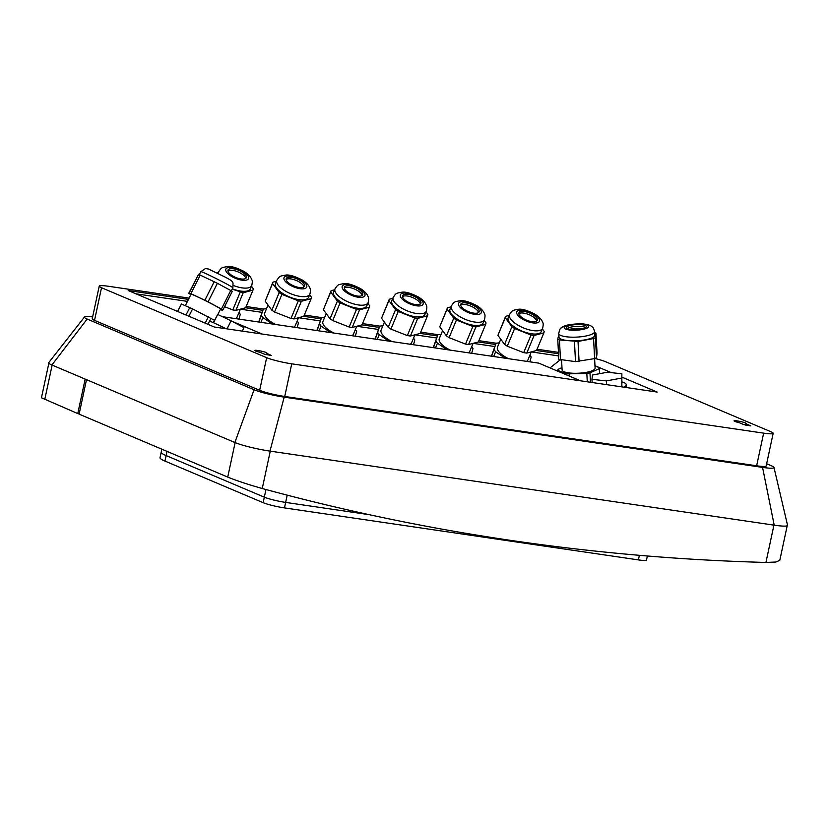 <?xml version="1.0" encoding="UTF-8"?>
<svg xmlns="http://www.w3.org/2000/svg" width="829" height="829" viewBox="0 0 829 829"><rect width="100%" height="100%" fill="white"/><g stroke="black" fill="none" stroke-linecap="round" stroke-linejoin="round"><path stroke-width="1.24" d="M621.346 378.128L606.403 380.905L591.968 379.34L592.486 375.009L607.429 372.231L621.864 373.796L621.802 386.874M606.6 384.635L606.403 380.905M592.134 382.511L591.968 379.34M621.864 386.874L621.864 373.796M623.916 387.184A18.88 4.787 -3 0 0 626.247 384.697A18.88 4.787 -3 0 0 622.289 382.014M596.497 357.734L595.44 337.683L595.978 333.175L597.035 353.227L596.497 357.734L594.621 358.605L593.564 338.543L578.02 341.434L559.451 339.952L557.762 339.237L558.819 334.491M557.762 339.237L558.808 359.299L575.502 361.641L594.621 358.605L595.087 368.159A16.518 4.186 177 0 1 586.062 372.397A16.518 4.186 177 0 1 562.093 369.889L561.585 360.128M594.631 332.605L595.978 333.175M560.497 360.014L559.451 339.952M575.502 361.641L574.456 341.579M579.077 361.485L578.02 341.434M595.44 337.683L593.564 338.543M580.87 329.113A9.907 2.508 -3 0 0 586.29 326.564A9.907 2.508 -3 0 0 576.259 324.585A9.907 2.508 -3 0 0 566.497 327.61A9.907 2.508 -3 0 0 580.87 329.113M585.657 327.517A9.907 2.508 -3 0 0 576.352 326.408A9.907 2.508 -3 0 0 567.212 328.481M558.767 333.496L558.964 337.144A17.937 4.549 -3 0 0 584.973 339.869A17.937 4.549 -3 0 0 594.776 335.268L594.58 331.621C593.74 328.585 593.036 327.092 592.486 327.134C591.854 326.885 591.284 324.512 581.274 323.776L569.254 324.647C565.305 325.496 562.653 326.585 561.285 327.911C560.373 327.849 559.534 329.704 558.767 333.496A17.937 4.549 -3 0 0 584.777 336.222A17.937 4.549 -3 0 0 594.58 331.621M561.979 367.568L557.917 369.433L557.813 370.345L566.166 373.879L586.839 373.475L589.979 372.895L599.263 368.625L599.377 367.713L594.963 365.848M587.274 381.796L586.839 373.475M569.295 376.065L569.202 374.211M599.533 373.703L599.263 368.625M590.466 382.014L589.979 372.895M599.688 373.672L599.377 367.713M557.813 370.345L557.855 371.216M566.207 374.749L566.166 373.879M190.867 294.606L188.711 293.362L189.25 292.865L208.069 301.818L217.395 283.29L232.286 291.321L222.96 309.849L222.421 310.357L220.369 309.466M208.069 301.818L222.96 309.849M185.313 305.652L191.084 294.181A16.518 0.642 26.7 0 1 198.96 297.518A16.518 0.642 26.7 0 1 213.944 305.072A16.518 0.642 26.7 0 1 220.587 309.03L217.84 314.492M188.711 293.362L198.577 274.326L217.395 283.29M190.939 293.58L200.266 275.041M204.877 300.212L214.203 281.673M189.25 292.865L198.577 274.326M221.457 308.958L230.783 290.419M214.473 320.305L192.587 308.885L181.416 304.005L177.613 311.455M209.602 321.206L211.074 318.284M188.888 316.232L192.587 308.885M205.188 323.144L208.359 316.844M177.655 311.476L181.416 304.005M186.007 315.01L189.768 307.549M227.032 328.885L231.104 320.802L243.975 327.673L242.244 331.113M213.302 322.636L217.706 314.429L231.104 320.802M213.519 322.74L217.706 314.429M226.048 328.74A18.88 0.736 -153.3 0 0 209.478 321.227L207.934 324.305M224.555 306.689L232.794 309.932L235.861 310.378L245.633 307.777L252.98 290.14L243.208 292.741L232.172 289.166M218.265 272.668L217.125 272.979M252.98 290.14L253.342 288.772L251.467 286.223M232.794 309.932L240.141 292.285M235.861 310.378L243.208 292.741M244.534 278.907A9.907 3.876 22.6 0 0 246.348 277.663A9.907 3.876 22.6 0 0 238.69 270.275A9.907 3.876 22.6 0 0 228.048 270.047A9.907 3.876 22.6 0 0 233.509 276.399A9.907 3.876 22.6 0 0 244.534 278.907M245.778 278.368A9.907 3.876 22.6 0 0 238.016 271.881A9.907 3.876 22.6 0 0 227.944 270.948M232.348 288.824A17.937 7.015 22.6 0 0 247.146 291.02A17.937 7.015 22.6 0 0 250.41 288.772L251.747 285.559C252.441 282.399 252.472 280.482 251.84 279.808C250.835 276.855 248.254 274.088 244.12 271.508C236.555 267.632 231.011 265.974 227.478 266.544C221.084 267.726 221.644 267.466 218.638 271.767A17.937 7.015 22.6 0 0 218.504 273.653M238.98 319.103L240.286 314.264L238.99 312.502M240.379 309.176L237.073 317.092A16.518 6.466 -157.4 0 1 235.591 318.605M271.85 310.212L274.554 312.025L290.979 318.471L294.036 318.927L303.808 316.326L311.155 298.678L301.383 301.29L298.326 300.834L281.901 294.388L279.197 292.575L272.544 283.518L272.917 282.161L265.197 301.155L271.85 310.212L279.197 292.575M265.197 301.155L272.544 283.518M276.44 281.218L272.917 282.161M311.155 298.678L311.517 297.321L309.652 294.772M274.554 312.025L281.901 294.388M290.979 318.471L298.326 300.834M294.036 318.927L301.383 301.29M302.72 287.456A9.907 3.876 22.6 0 0 304.523 286.212A9.907 3.876 22.6 0 0 296.865 278.824A9.907 3.876 22.6 0 0 286.223 278.596A9.907 3.876 22.6 0 0 291.694 284.938A9.907 3.876 22.6 0 0 302.72 287.456M303.953 286.917A9.907 3.876 22.6 0 0 296.202 280.43A9.907 3.876 22.6 0 0 286.129 279.487M276.813 280.316L275.487 283.528A17.937 7.015 22.6 0 0 285.363 295.01A17.937 7.015 22.6 0 0 305.321 299.57A17.937 7.015 22.6 0 0 308.585 297.321L309.922 294.108C310.616 290.948 310.647 289.02 310.025 288.357C309.01 285.404 306.44 282.637 302.305 280.057C294.741 276.181 289.186 274.523 285.663 275.093C279.259 276.275 279.819 276.005 276.813 280.316A17.937 7.015 22.6 0 0 286.699 291.808A17.937 7.015 22.6 0 0 306.657 296.357A17.937 7.015 22.6 0 0 309.922 294.108M266.534 308.678L263.363 309.02L258.938 322.035M246.161 306.502L263.363 309.02L258.7 322.004M297.165 327.652L298.461 322.813L297.165 321.051M261.56 315.756L262.907 317.59L272.492 324.025M320.16 320.885L298.564 317.714L295.259 325.631A16.518 6.466 -157.4 0 1 293.767 327.154M275.891 324.533A16.518 6.466 -157.4 0 1 264.762 312.927L268.057 305.041M262.907 317.59L260.928 322.326M330.035 318.761L332.73 320.564L349.154 327.02L352.211 327.465L361.993 324.864L369.34 307.227L359.568 309.828L356.501 309.383L340.077 302.927L337.382 301.114L330.73 292.067L331.092 290.699L323.383 309.704L330.035 318.761L337.382 301.114M323.383 309.704L330.73 292.067M334.626 289.767L331.092 290.699M369.34 307.227L369.703 305.87L367.827 303.321M332.73 320.564L340.077 302.927M349.154 327.02L356.501 309.383M352.211 327.465L359.568 309.828M360.895 296.005A9.907 3.876 22.6 0 0 362.698 294.761A9.907 3.876 22.6 0 0 355.05 287.373A9.907 3.876 22.6 0 0 344.408 287.135A9.907 3.876 22.6 0 0 349.869 293.487A9.907 3.876 22.6 0 0 360.895 296.005M362.138 295.466A9.907 3.876 22.6 0 0 354.377 288.969A9.907 3.876 22.6 0 0 344.304 288.036M334.999 288.865L333.662 292.067A17.937 7.015 22.6 0 0 343.548 303.559A17.937 7.015 22.6 0 0 363.496 308.108A17.937 7.015 22.6 0 0 366.77 305.86L368.107 302.658C368.801 299.487 368.832 297.57 368.2 296.896C367.185 293.943 364.615 291.176 360.48 288.596C352.916 284.72 347.372 283.072 343.838 283.632C337.444 284.824 338.004 284.554 334.999 288.865A17.937 7.015 22.6 0 0 344.885 300.347A17.937 7.015 22.6 0 0 364.833 304.906A17.937 7.015 22.6 0 0 368.107 302.658M324.719 317.217L321.538 317.569L317.124 330.584M304.336 315.041L321.538 317.569L316.875 330.543M355.34 336.201L356.646 331.351L355.351 329.59M319.745 324.305L321.082 326.129L330.678 332.574M378.345 329.434L356.75 326.263L353.434 334.18A16.518 6.466 -157.4 0 1 351.952 335.704M334.077 333.071A16.518 6.466 -157.4 0 1 322.947 321.476L326.232 313.58M321.082 326.129L319.113 330.875M388.21 327.3L390.905 329.113L407.329 335.569L410.396 336.014L420.168 333.413L427.515 315.776L417.743 318.377L414.676 317.932L398.252 311.476L395.557 309.663L388.905 300.616L389.278 299.248L381.558 318.253L388.21 327.3L395.557 309.663M381.558 318.253L388.905 300.616M392.801 298.305L389.278 299.248M427.515 315.776L427.878 314.409L426.013 311.859M390.905 329.113L398.252 311.476M407.329 335.569L414.676 317.932M410.396 336.014L417.743 318.377M419.08 304.554A9.907 3.876 22.6 0 0 420.883 303.31A9.907 3.876 22.6 0 0 413.225 295.912A9.907 3.876 22.6 0 0 402.583 295.684A9.907 3.876 22.6 0 0 408.044 302.036A9.907 3.876 22.6 0 0 419.08 304.554M420.313 304.015A9.907 3.876 22.6 0 0 412.562 297.518A9.907 3.876 22.6 0 0 402.49 296.585M393.174 297.404L391.837 300.616A17.937 7.015 22.6 0 0 401.723 312.108A17.937 7.015 22.6 0 0 421.681 316.657A17.937 7.015 22.6 0 0 424.945 314.409L426.282 311.196C426.976 308.036 427.008 306.119 426.386 305.445C425.37 302.492 422.79 299.725 418.666 297.145C411.101 293.269 405.547 291.611 402.024 292.181C395.62 293.362 396.179 293.103 393.174 297.404A17.937 7.015 22.6 0 0 403.06 308.896A17.937 7.015 22.6 0 0 423.018 313.455A17.937 7.015 22.6 0 0 426.282 311.196M382.894 325.766L379.723 326.118L375.299 339.134M362.522 323.59L379.723 326.118L375.05 339.092M413.526 344.74L414.821 339.9L413.526 338.139M377.92 332.843L379.267 334.678L388.853 341.123M436.52 337.983L414.925 334.812L411.619 342.729A16.518 6.466 -157.4 0 1 410.127 344.242M392.252 341.621A16.518 6.466 -157.4 0 1 381.122 330.025L384.407 322.129M379.267 334.678L377.288 339.424M446.396 335.849L449.09 337.662L465.515 344.108L468.572 344.563L478.343 341.962L485.701 324.326L475.919 326.927L472.862 326.471L456.437 320.025L453.743 318.212L447.09 309.155L447.453 307.797L439.743 326.792L446.396 335.849L453.743 318.212M439.743 326.792L447.09 309.155M450.986 306.854L447.453 307.797M485.701 324.326L486.063 322.958L484.188 320.408M449.09 337.662L456.437 320.025M465.515 344.108L472.862 326.471M468.572 344.563L475.919 326.927M477.255 313.093A9.907 3.876 22.6 0 0 479.058 311.849A9.907 3.876 22.6 0 0 471.411 304.461A9.907 3.876 22.6 0 0 460.769 304.233A9.907 3.876 22.6 0 0 466.23 310.574A9.907 3.876 22.6 0 0 477.255 313.093M478.499 312.554A9.907 3.876 22.6 0 0 470.737 306.067A9.907 3.876 22.6 0 0 460.665 305.124M451.359 305.953L450.023 309.165A17.937 7.015 22.6 0 0 459.898 320.647A17.937 7.015 22.6 0 0 479.856 325.206A17.937 7.015 22.6 0 0 483.131 322.958L484.468 319.745C485.152 316.585 485.193 314.657 484.561 313.994C483.545 311.041 480.975 308.274 476.841 305.694C469.276 301.818 463.732 300.16 460.199 300.73C453.805 301.911 454.354 301.652 451.359 305.953A17.937 7.015 22.6 0 0 461.235 317.445A17.937 7.015 22.6 0 0 481.193 321.994A17.937 7.015 22.6 0 0 484.468 319.745M441.08 334.315L437.899 334.667L433.484 347.672M420.697 332.139L437.899 334.667L433.235 347.641M471.701 353.289L472.996 348.449L471.711 346.688M436.095 341.393L437.443 343.227L447.038 349.672M494.695 346.522L473.11 343.351L469.794 351.268A16.518 6.466 -157.4 0 1 468.302 352.791M450.427 350.17A16.518 6.466 -157.4 0 1 439.308 338.564L442.593 330.678M437.443 343.227L435.474 347.973M504.571 344.398L507.265 346.211L523.69 352.657L526.757 353.102L536.529 350.501L543.876 332.864L534.104 335.465L531.037 335.02L514.612 328.564L511.918 326.761L505.265 317.704L505.628 316.336L497.918 335.341L504.571 344.398L511.918 326.761M497.918 335.341L505.265 317.704M509.161 315.403L505.628 316.336M543.876 332.864L544.239 331.507L542.363 328.958M507.265 346.211L514.612 328.564M523.69 352.657L531.037 335.02M526.757 353.102L534.104 335.465M535.441 321.642A9.907 3.876 22.6 0 0 537.244 320.398A9.907 3.876 22.6 0 0 529.586 313.01A9.907 3.876 22.6 0 0 518.944 312.771A9.907 3.876 22.6 0 0 524.405 319.124A9.907 3.876 22.6 0 0 535.441 321.642M536.674 321.103A9.907 3.876 22.6 0 0 528.912 314.606A9.907 3.876 22.6 0 0 518.84 313.673M509.534 314.502L508.198 317.704A17.937 7.015 22.6 0 0 518.084 329.196A17.937 7.015 22.6 0 0 538.042 333.745A17.937 7.015 22.6 0 0 541.306 331.496L542.643 328.294C543.337 325.123 543.368 323.206 542.746 322.533C541.731 319.579 539.151 316.823 535.026 314.232C527.462 310.357 521.907 308.709 518.374 309.279C511.98 310.46 512.54 310.191 509.534 314.502A17.937 7.015 22.6 0 0 519.42 325.994A17.937 7.015 22.6 0 0 539.378 330.543A17.937 7.015 22.6 0 0 542.643 328.294M499.255 342.854L496.084 343.206L491.659 356.221M478.882 340.678L496.084 343.206L491.41 356.19M529.886 361.838L531.182 356.998L529.886 355.237M494.281 349.942L495.628 351.776L505.213 358.211M558.632 355.921L531.285 351.9L527.98 359.817A16.518 6.466 -157.4 0 1 526.488 361.34M508.612 358.708A16.518 6.466 -157.4 0 1 497.483 347.113L500.768 339.227M495.628 351.776L493.649 356.511M79.149 413.972A2824.341 2423.468 -67 0 1 77.771 413.578L85.169 379.081M86.506 379.651L79.118 414.148L227.726 477.1C236.659 480.727 248.161 484.53 262.254 488.519L270.264 451.152A26.424 2.964 -167.9 0 1 269.985 451.111L284.181 397.132A22.652 2.539 -167.9 0 1 254.078 389.744L87.169 319.041A22.652 2.539 -167.9 0 1 84.475 317.01A22.652 2.539 -167.9 0 1 92.63 316.927M48.849 363.247L41.45 397.775L77.771 413.578M766.638 463.763L771.229 465.711A22.652 2.539 -167.9 0 1 773.985 467.473A22.652 2.539 -167.9 0 1 762.556 467.401L774.213 525.171A26.424 2.964 -167.9 0 1 773.934 525.14L765.934 562.456L775.871 562.031L779.799 560.29L787.198 525.783M773.985 467.473L787.55 525.265A26.424 2.964 12.1 0 1 774.213 525.171L269.985 451.111A26.424 2.964 12.1 0 1 234.866 442.499L51.885 364.988L87.169 319.041M84.475 317.01L48.745 362.615A26.424 2.964 12.1 0 0 51.885 364.988M266.368 353.216L271.539 355.527L264.617 354.263L259.912 352.263A6.228 0.694 -167.9 0 1 254.71 350.439A6.228 0.694 -167.9 0 1 260.948 351.061A6.228 0.694 -167.9 0 1 266.886 353.05A6.228 0.694 -167.9 0 1 266.368 353.216L266.047 354.729M745.706 423.619L750.877 425.93L743.955 424.666L739.24 422.676A6.228 0.694 -167.9 0 1 734.038 420.852A6.228 0.694 -167.9 0 1 740.276 421.474A6.228 0.694 -167.9 0 1 746.224 423.464A6.228 0.694 -167.9 0 1 745.706 423.619L745.385 425.142M136.029 293.839L187.458 301.393M240.389 309.165L261.985 312.346M550.041 367.91L560.155 359.869M622.04 377.185L657.159 392.065L214.348 327.02L128.215 290.533L188.463 299.383M594.953 365.713L611.346 372.656M594.911 358.47A18.88 2.114 -167.9 0 1 605.75 361.786L770.877 431.733A18.88 2.114 -167.9 0 1 773.167 433.318A18.88 2.114 -167.9 0 1 763.644 433.142L291.735 363.827A18.88 2.114 -167.9 0 1 266.648 357.672L101.521 287.725A18.88 2.114 -167.9 0 1 99.231 286.14A18.88 2.114 -167.9 0 1 108.754 286.316L189.105 298.119M537.057 349.227L558.445 352.366M245.622 307.777L262.834 310.305M303.797 316.326L321.01 318.854M361.983 324.864L379.185 327.393M420.158 333.413L437.37 335.942M478.343 341.962L495.545 344.491M536.518 350.512L558.518 353.734M231.965 321.258L262.109 334.035M580.476 380.801L538.809 363.143L222.431 316.678M762.556 467.401L284.181 397.132M773.167 433.318L766.172 465.96A18.88 2.114 -167.9 0 1 756.639 465.784L284.741 396.469A18.88 2.114 -167.9 0 1 259.653 390.314L94.527 320.367A18.88 2.114 -167.9 0 1 92.226 318.782L99.231 286.14M265.954 489.535L263.135 502.675L164.95 461.079A40.58 4.549 12.1 0 1 160.018 457.681L161.199 452.178A40.58 4.549 12.1 0 0 166.132 455.577L264.316 497.172A16.041 1.793 12.1 0 0 285.642 502.405L369.133 514.664L285.642 502.405A16.041 1.793 -167.9 0 1 264.316 497.172L166.132 455.577A40.58 4.549 -167.9 0 1 161.199 452.178L161.842 449.183M765.934 562.456A2824.341 2423.468 -67 0 1 262.254 488.519M263.135 502.675A16.041 1.793 12.1 0 0 284.461 507.908L638.392 559.896A16.041 1.793 12.1 0 0 646.496 560.041L647.356 555.99M583.367 328.533A16.041 4.062 -3 0 0 569.606 329.248M581.937 329.59A12.269 3.109 -3 0 0 583.077 324.149A12.269 3.109 -3 0 0 564.155 327.517A12.269 3.109 -3 0 0 581.937 329.59M231.364 290.772L232.876 287.767A17.937 0.705 -153.3 0 0 225.654 283.466A17.937 0.705 -153.3 0 0 209.395 275.259A17.937 0.705 -153.3 0 0 200.836 271.643L199.333 274.648M233.477 285.539A17.937 7.015 22.6 0 0 248.482 287.808A17.937 7.015 22.6 0 0 251.747 285.559M246.286 280.119A12.269 4.798 22.6 0 0 238.721 269.29A12.269 4.798 22.6 0 0 226.586 272.161A12.269 4.798 22.6 0 0 246.286 280.119M304.461 288.658A12.269 4.798 22.6 0 0 296.896 277.839A12.269 4.798 22.6 0 0 284.761 280.71A12.269 4.798 22.6 0 0 304.461 288.658M362.646 297.207A12.269 4.798 22.6 0 0 355.071 286.378A12.269 4.798 22.6 0 0 342.947 289.259A12.269 4.798 22.6 0 0 362.646 297.207M420.821 305.756A12.269 4.798 22.6 0 0 413.256 294.927A12.269 4.798 22.6 0 0 401.122 297.808A12.269 4.798 22.6 0 0 420.821 305.756M479.007 314.295A12.269 4.798 22.6 0 0 471.432 303.476A12.269 4.798 22.6 0 0 459.307 306.347A12.269 4.798 22.6 0 0 479.007 314.295M537.182 322.844A12.269 4.798 22.6 0 0 529.617 312.015A12.269 4.798 22.6 0 0 517.483 314.896A12.269 4.798 22.6 0 0 537.182 322.844M44.745 399.588L52.144 365.092M235.125 442.603L227.726 477.1M254.078 389.744L234.866 442.499M101.521 287.725L94.527 320.367M266.648 357.672L259.653 390.314M291.735 363.827L284.741 396.469M763.644 433.142L756.639 465.784M164.95 461.079L167.033 451.39M284.461 507.908L287.197 495.162M639.366 555.326L638.392 559.896M626.247 384.697L626.392 387.547M200.836 271.643L205.468 268.534L208.493 269.021L225.55 277.29C233.612 281.642 231.426 280.927 233.032 283L232.876 287.767M217.965 273.394L218.638 271.767"/></g></svg>

